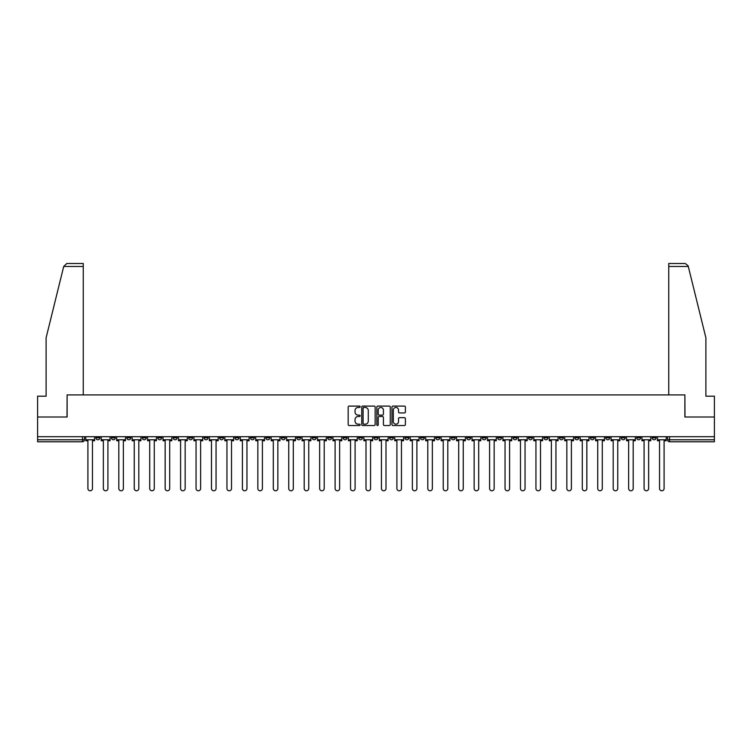 <?xml version="1.0" encoding="UTF-8"?>
<svg xmlns="http://www.w3.org/2000/svg" width="752" height="752" viewBox="0 0 752 752"><rect width="100%" height="100%" fill="white"/><g stroke="black" fill="none" stroke-linecap="round" stroke-linejoin="round"><path stroke-width="1.13" d="M360.152 406.776A0.677 0.677 0 0 0 359.475 406.089L349.144 406.089A0.968 0.968 0 0 0 348.176 407.067L348.176 424.56A0.968 0.968 0 0 0 349.144 425.529L359.475 425.529A0.677 0.677 0 0 0 360.152 424.852A0.677 0.677 0 0 0 359.475 424.175L358.14 424.175A3.111 3.111 0 0 1 355.029 421.064L355.029 419.607A3.111 3.111 0 0 1 358.14 416.495L359.475 416.495A0.677 0.677 0 0 0 360.152 415.809A0.677 0.677 0 0 0 359.475 415.132L358.14 415.132A3.111 3.111 0 0 1 355.029 412.021L355.029 410.564A3.111 3.111 0 0 1 358.14 407.452L359.475 407.452A0.677 0.677 0 0 0 360.152 406.776M605.755 436.705L605.755 437.796L609.722 437.796A1.983 1.983 0 0 1 607.738 439.779A1.983 1.983 0 0 1 605.755 437.796L605.755 436.705M513.061 436.705L513.061 437.796L517.028 437.796A1.983 1.983 0 0 1 515.045 439.779A1.983 1.983 0 0 1 513.061 437.796L513.061 436.705M497.617 436.705L497.617 437.796L501.575 437.796A1.983 1.983 0 0 1 499.591 439.779A1.983 1.983 0 0 1 497.617 437.796L497.617 436.705M404.914 436.705L404.914 437.796L408.881 437.796A1.983 1.983 0 0 1 406.898 439.779A1.983 1.983 0 0 1 404.914 437.796L404.914 436.705M389.47 436.705L389.47 437.796L393.428 437.796A1.983 1.983 0 0 1 391.454 439.779A1.983 1.983 0 0 1 389.47 437.796L389.47 436.705M374.017 436.705L374.017 437.796L377.983 437.796A1.983 1.983 0 0 1 376 439.779A1.983 1.983 0 0 1 374.017 437.796L374.017 436.705M343.119 436.705L343.119 437.796L347.086 437.796A1.983 1.983 0 0 1 345.102 439.779A1.983 1.983 0 0 1 343.119 437.796L343.119 436.705M312.221 437.796L312.221 436.705L312.221 437.796A1.983 1.983 0 0 0 314.204 439.779A1.983 1.983 0 0 1 312.221 437.796L316.188 437.796A1.983 1.983 0 0 1 314.204 439.779A1.983 1.983 0 0 0 316.188 437.796L316.188 436.705L316.188 437.796M296.777 437.796L296.777 436.705L296.777 437.796A1.983 1.983 0 0 0 298.751 439.779A1.983 1.983 0 0 1 296.777 437.796L300.734 437.796A1.983 1.983 0 0 1 298.751 439.779M281.323 437.796L281.323 436.705L281.323 437.796A1.983 1.983 0 0 0 283.307 439.779A1.983 1.983 0 0 1 281.323 437.796L285.281 437.796A1.983 1.983 0 0 1 283.307 439.779A1.983 1.983 0 0 0 285.281 437.796L285.281 436.705L285.281 437.796M265.87 436.705L265.87 437.796L269.836 437.796A1.983 1.983 0 0 1 267.853 439.779A1.983 1.983 0 0 1 265.87 437.796L265.87 436.705M250.425 436.705L250.425 437.796L254.383 437.796A1.983 1.983 0 0 1 252.409 439.779A1.983 1.983 0 0 1 250.425 437.796L250.425 436.705M234.972 436.705L234.972 437.796L238.939 437.796A1.983 1.983 0 0 1 236.955 439.779A1.983 1.983 0 0 1 234.972 437.796L234.972 436.705M219.528 437.796L219.528 436.705L219.528 437.796A1.983 1.983 0 0 0 221.511 439.779A1.983 1.983 0 0 1 219.528 437.796L223.485 437.796A1.983 1.983 0 0 1 221.511 439.779M188.63 437.796L188.63 436.705L188.63 437.796A1.983 1.983 0 0 0 190.604 439.779A1.983 1.983 0 0 1 188.63 437.796L192.587 437.796A1.983 1.983 0 0 1 190.604 439.779A1.983 1.983 0 0 0 192.587 437.796L192.587 436.705L192.587 437.796M173.176 437.796L173.176 436.705L173.176 437.796A1.983 1.983 0 0 0 175.16 439.779A1.983 1.983 0 0 1 173.176 437.796L177.143 437.796A1.983 1.983 0 0 1 175.16 439.779A1.983 1.983 0 0 0 177.143 437.796L177.143 436.705L177.143 437.796M157.732 437.796L157.732 436.705L157.732 437.796A1.983 1.983 0 0 0 159.706 439.779A1.983 1.983 0 0 1 157.732 437.796L161.689 437.796A1.983 1.983 0 0 1 159.706 439.779A1.983 1.983 0 0 0 161.689 437.796L161.689 436.705L161.689 437.796M142.278 437.796L142.278 436.705L142.278 437.796A1.983 1.983 0 0 0 144.262 439.779A1.983 1.983 0 0 1 142.278 437.796L146.245 437.796A1.983 1.983 0 0 1 144.262 439.779M126.834 437.796L126.834 436.705L126.834 437.796A1.983 1.983 0 0 0 128.808 439.779A1.983 1.983 0 0 1 126.834 437.796L130.792 437.796A1.983 1.983 0 0 1 128.808 439.779A1.983 1.983 0 0 0 130.792 437.796L130.792 436.705L130.792 437.796M111.381 437.796L111.381 436.705L111.381 437.796A1.983 1.983 0 0 0 113.364 439.779A1.983 1.983 0 0 1 111.381 437.796L115.338 437.796A1.983 1.983 0 0 1 113.364 439.779A1.983 1.983 0 0 0 115.338 437.796L115.338 436.705L115.338 437.796M404.407 412.942A0.968 0.968 0 0 0 405.384 411.974L405.384 407.067A0.968 0.968 0 0 0 404.407 406.089L392.939 406.089A0.968 0.968 0 0 0 391.971 407.067L391.971 424.56A0.968 0.968 0 0 0 392.939 425.529L404.407 425.529A0.968 0.968 0 0 0 405.384 424.56L405.384 418.629A0.968 0.968 0 0 0 404.407 417.661L399.5 417.661A0.968 0.968 0 0 0 398.532 418.629L398.532 421.571A2.604 2.604 0 0 1 395.928 424.175A2.604 2.604 0 0 1 393.324 421.571L393.324 410.056A2.604 2.604 0 0 1 395.928 407.452A2.604 2.604 0 0 1 398.532 410.056L398.532 411.974A0.968 0.968 0 0 0 399.5 412.942L404.407 412.942M63.704 266.471L66.768 263.501L83.256 263.501L83.256 266.471L63.704 266.471L46.116 337.77L46.116 396.201L37.6 396.201L37.6 417.003L67.116 417.003L67.116 394.913L684.884 394.913L684.884 417.003L714.4 417.003L714.4 436.705L37.6 436.705L37.6 439.779L84.44 439.779L84.44 436.705L84.44 439.779A1.983 1.983 0 0 1 82.466 441.762L37.6 441.762L37.6 439.779M37.6 417.003L37.6 436.705M375.154 407.067A0.968 0.968 0 0 0 374.176 406.089L362.708 406.089A0.968 0.968 0 0 0 361.731 407.067L361.731 424.56A0.968 0.968 0 0 0 362.708 425.529L374.176 425.529A0.968 0.968 0 0 0 375.154 424.56L375.154 407.067M377.824 406.089L389.292 406.089A0.968 0.968 0 0 1 390.269 407.067L390.269 424.56A0.968 0.968 0 0 1 389.292 425.529L384.385 425.529A0.968 0.968 0 0 1 383.417 424.56L383.417 417.463A0.968 0.968 0 0 0 382.439 416.495L379.187 416.495A0.968 0.968 0 0 0 378.209 417.463L378.209 424.852A0.677 0.677 0 0 1 377.532 425.529A0.677 0.677 0 0 1 376.846 424.852L376.846 407.067A0.968 0.968 0 0 1 377.824 406.089M667.56 436.705L667.56 439.779L714.4 439.779L714.4 441.762L669.534 441.762A1.983 1.983 0 0 1 667.56 439.779M714.4 436.705L714.4 439.779M656.073 436.705L656.073 437.796A1.983 1.983 0 0 1 654.09 439.779A1.983 1.983 0 0 1 652.106 437.796L656.073 437.796A1.983 1.983 0 0 1 654.09 439.779M652.106 436.705L652.106 437.796M640.619 436.705L640.619 437.796A1.983 1.983 0 0 1 638.636 439.779A1.983 1.983 0 0 1 636.662 437.796A1.983 1.983 0 0 0 638.636 439.779M636.662 436.705L636.662 437.796L640.619 437.796M625.166 436.705L625.166 437.796A1.983 1.983 0 0 1 623.192 439.779A1.983 1.983 0 0 1 621.208 437.796L625.166 437.796M621.208 436.705L621.208 437.796M609.722 436.705L609.722 437.796A1.983 1.983 0 0 1 607.738 439.779M594.268 436.705L594.268 437.796A1.983 1.983 0 0 1 592.294 439.779A1.983 1.983 0 0 1 590.311 437.796L594.268 437.796M590.311 436.705L590.311 437.796M578.824 436.705L578.824 437.796A1.983 1.983 0 0 1 576.84 439.779A1.983 1.983 0 0 1 574.857 437.796L578.824 437.796M574.857 436.705L574.857 437.796M563.37 436.705L563.37 437.796A1.983 1.983 0 0 1 561.396 439.779A1.983 1.983 0 0 1 559.413 437.796A1.983 1.983 0 0 0 561.396 439.779M559.413 436.705L559.413 437.796L563.37 437.796M547.926 436.705L547.926 437.796A1.983 1.983 0 0 1 545.943 439.779A1.983 1.983 0 0 1 543.959 437.796L547.926 437.796M543.959 436.705L543.959 437.796M532.472 436.705L532.472 437.796A1.983 1.983 0 0 1 530.489 439.779A1.983 1.983 0 0 1 528.515 437.796L532.472 437.796M528.515 436.705L528.515 437.796M517.028 436.705L517.028 437.796M501.575 436.705L501.575 437.796L501.575 436.705M486.13 436.705L486.13 437.796A1.983 1.983 0 0 1 484.147 439.779A1.983 1.983 0 0 1 482.164 437.796L486.13 437.796M482.164 436.705L482.164 437.796M470.677 436.705L470.677 437.796A1.983 1.983 0 0 1 468.693 439.779A1.983 1.983 0 0 1 466.719 437.796L470.677 437.796M466.719 436.705L466.719 437.796M455.223 436.705L455.223 437.796A1.983 1.983 0 0 1 453.249 439.779A1.983 1.983 0 0 1 451.266 437.796L455.223 437.796M451.266 436.705L451.266 437.796M439.779 436.705L439.779 437.796A1.983 1.983 0 0 1 437.796 439.779A1.983 1.983 0 0 1 435.812 437.796L439.779 437.796M435.812 436.705L435.812 437.796M424.325 436.705L424.325 437.796A1.983 1.983 0 0 1 422.351 439.779A1.983 1.983 0 0 1 420.368 437.796L424.325 437.796M420.368 436.705L420.368 437.796M408.881 436.705L408.881 437.796A1.983 1.983 0 0 1 406.898 439.779M393.428 436.705L393.428 437.796M377.983 437.796L377.983 436.705L377.983 437.796A1.983 1.983 0 0 1 376 439.779M362.53 436.705L362.53 437.796A1.983 1.983 0 0 1 360.546 439.779A1.983 1.983 0 0 1 358.572 437.796A1.983 1.983 0 0 0 360.546 439.779A1.983 1.983 0 0 0 362.53 437.796L358.572 437.796L358.572 436.705M347.086 437.796L347.086 436.705L347.086 437.796A1.983 1.983 0 0 1 345.102 439.779M331.632 436.705L331.632 437.796A1.983 1.983 0 0 1 329.649 439.779A1.983 1.983 0 0 1 327.675 437.796A1.983 1.983 0 0 0 329.649 439.779M327.675 436.705L327.675 437.796L331.632 437.796M300.734 436.705L300.734 437.796L300.734 436.705M269.836 437.796L269.836 436.705L269.836 437.796A1.983 1.983 0 0 1 267.853 439.779M254.383 437.796L254.383 436.705L254.383 437.796A1.983 1.983 0 0 1 252.409 439.779M238.939 437.796L238.939 436.705L238.939 437.796A1.983 1.983 0 0 1 236.955 439.779M223.485 436.705L223.485 437.796L223.485 436.705M208.041 437.796L208.041 436.705L208.041 437.796A1.983 1.983 0 0 1 206.057 439.779A1.983 1.983 0 0 1 204.074 437.796L208.041 437.796A1.983 1.983 0 0 1 206.057 439.779M204.074 436.705L204.074 437.796M146.245 436.705L146.245 437.796L146.245 436.705M99.894 436.705L99.894 437.796A1.983 1.983 0 0 1 97.91 439.779A1.983 1.983 0 0 1 95.927 437.796A1.983 1.983 0 0 0 97.91 439.779A1.983 1.983 0 0 0 99.894 437.796L99.894 436.705M95.927 436.705L95.927 437.796L99.894 437.796M82.466 436.705L82.466 441.762A1.983 1.983 0 0 0 84.44 439.779M363.78 407.452A0.677 0.677 0 0 0 363.094 408.129L363.094 423.489A0.677 0.677 0 0 0 363.78 424.175L365.19 424.175A3.111 3.111 0 0 0 368.292 421.064L368.292 410.564A3.111 3.111 0 0 0 365.19 407.452L363.78 407.452M383.417 410.103A2.604 2.604 0 0 0 380.813 407.499A2.604 2.604 0 0 0 378.209 410.103L378.209 414.155A0.968 0.968 0 0 0 379.187 415.132L382.439 415.132A0.968 0.968 0 0 0 383.417 414.155L383.417 410.103M85.784 439.779L85.784 440.766L87.909 440.766L87.909 488.499A2.275 2.275 149.7 0 0 90.184 490.783A2.275 2.275 149.7 0 0 92.468 488.499L92.468 440.766L94.592 440.766L94.592 439.779L85.784 439.779L85.784 436.705M94.592 439.779L94.592 436.705M83.256 394.913L83.256 266.471M67.013 417.003L67.116 394.913M714.4 417.003L714.4 396.201L705.884 396.201L705.884 337.77L688.118 265.757L685.232 263.501L668.744 263.501L668.744 394.913M684.987 417.003L684.884 394.913M101.229 439.779L101.229 440.766L103.362 440.766L103.362 488.499A2.275 2.275 149.7 0 0 105.637 490.783A2.275 2.275 149.7 0 0 107.912 488.499L107.912 440.766L110.046 440.766L110.046 439.779L101.229 439.779L101.229 436.705M110.046 439.779L110.046 436.705M116.682 439.779L116.682 440.766L118.807 440.766L118.807 488.499A2.275 2.275 149.7 0 0 121.081 490.783A2.275 2.275 149.7 0 0 123.366 488.499L123.366 440.766L125.49 440.766L125.49 439.779L116.682 439.779L116.682 436.705M125.49 439.779L125.49 436.705M132.126 439.779L132.126 440.766L134.26 440.766L134.26 488.499A2.275 2.275 149.7 0 0 136.535 490.783A2.275 2.275 149.7 0 0 138.81 488.499L138.81 440.766L140.944 440.766L140.944 439.779L132.126 439.779L132.126 436.705M140.944 439.779L140.944 436.705M147.58 439.779L147.58 440.766L149.704 440.766L149.704 488.499A2.275 2.275 149.7 0 0 151.989 490.783A2.275 2.275 149.7 0 0 154.263 488.499L154.263 440.766L156.388 440.766L156.388 439.779L147.58 439.779L147.58 436.705M156.388 439.779L156.388 436.705M163.024 439.779L163.024 440.766L165.158 440.766L165.158 488.499A2.275 2.275 149.7 0 0 167.433 490.783A2.275 2.275 149.7 0 0 169.708 488.499L169.708 440.766L171.841 440.766L171.841 439.779L163.024 439.779L163.024 436.705M171.841 439.779L171.841 436.705M178.478 439.779L178.478 440.766L180.602 440.766L180.602 488.499A2.275 2.275 149.7 0 0 182.886 490.783A2.275 2.275 149.7 0 0 185.161 488.499L185.161 440.766L187.286 440.766L187.286 439.779L178.478 439.779L178.478 436.705M187.286 439.779L187.286 436.705M193.922 439.779L193.922 440.766L196.056 440.766L196.056 488.499A2.275 2.275 149.7 0 0 198.331 490.783A2.275 2.275 149.7 0 0 200.615 488.499L200.615 440.766L202.739 440.766L202.739 439.779L193.922 439.779L193.922 436.705M202.739 439.779L202.739 436.705M209.376 439.779L209.376 440.766L211.5 440.766L211.5 488.499A2.275 2.275 149.7 0 0 213.784 490.783A2.275 2.275 149.7 0 0 216.059 488.499L216.059 440.766L218.193 440.766L218.193 439.779L209.376 439.779L209.376 436.705M218.193 439.779L218.193 436.705M224.82 439.779L224.82 440.766L226.954 440.766L226.954 488.499A2.275 2.275 149.7 0 0 229.228 490.783A2.275 2.275 149.7 0 0 231.513 488.499L231.513 440.766L233.637 440.766L233.637 439.779L224.82 439.779L224.82 436.705M233.637 439.779L233.637 436.705M240.273 439.779L240.273 440.766L242.407 440.766L242.407 488.499A2.275 2.275 149.7 0 0 244.682 490.783A2.275 2.275 149.7 0 0 246.957 488.499L246.957 440.766L249.091 440.766L249.091 439.779L240.273 439.779L240.273 436.705M249.091 439.779L249.091 436.705M255.727 439.779L255.727 440.766L257.851 440.766L257.851 488.499A2.275 2.275 149.7 0 0 260.126 490.783A2.275 2.275 149.7 0 0 262.41 488.499L262.41 440.766L264.535 440.766L264.535 439.779L255.727 439.779L255.727 436.705M264.535 439.779L264.535 436.705M271.171 439.779L271.171 440.766L273.305 440.766L273.305 488.499A2.275 2.275 149.7 0 0 275.58 490.783A2.275 2.275 149.7 0 0 277.855 488.499L277.855 440.766L279.988 440.766L279.988 439.779L271.171 439.779L271.171 436.705M279.988 439.779L279.988 436.705M286.625 439.779L286.625 440.766L288.749 440.766L288.749 488.499A2.275 2.275 149.7 0 0 291.024 490.783A2.275 2.275 149.7 0 0 293.308 488.499L293.308 440.766L295.433 440.766L295.433 439.779L286.625 439.779L286.625 436.705M295.433 439.779L295.433 436.705M302.069 439.779L302.069 440.766L304.203 440.766L304.203 488.499A2.275 2.275 149.7 0 0 306.478 490.783A2.275 2.275 149.7 0 0 308.752 488.499L308.752 440.766L310.886 440.766L310.886 439.779L302.069 439.779L302.069 436.705M310.886 439.779L310.886 436.705M317.523 439.779L317.523 440.766L319.647 440.766L319.647 488.499A2.275 2.275 149.7 0 0 321.931 490.783A2.275 2.275 149.7 0 0 324.206 488.499L324.206 440.766L326.33 440.766L326.33 439.779L317.523 439.779L317.523 436.705M326.33 439.779L326.33 436.705M332.967 439.779L332.967 440.766L335.101 440.766L335.101 488.499A2.275 2.275 149.7 0 0 337.375 490.783A2.275 2.275 149.7 0 0 339.65 488.499L339.65 440.766L341.784 440.766L341.784 439.779L332.967 439.779L332.967 436.705M341.784 439.779L341.784 436.705M348.42 439.779L348.42 440.766L350.545 440.766L350.545 488.499A2.275 2.275 149.7 0 0 352.829 490.783A2.275 2.275 149.7 0 0 355.104 488.499L355.104 440.766L357.238 440.766L357.238 439.779L348.42 439.779L348.42 436.705M357.238 439.779L357.238 436.705M363.865 439.779L363.865 440.766L365.998 440.766L365.998 488.499A2.275 2.275 149.7 0 0 368.273 490.783A2.275 2.275 149.7 0 0 370.557 488.499L370.557 440.766L372.682 440.766L372.682 439.779L363.865 439.779L363.865 436.705M372.682 439.779L372.682 436.705M379.318 439.779L379.318 440.766L381.443 440.766L381.443 488.499A2.275 2.275 149.7 0 0 383.727 490.783A2.275 2.275 149.7 0 0 386.002 488.499L386.002 440.766L388.135 440.766L388.135 439.779L379.318 439.779L379.318 436.705M388.135 439.779L388.135 436.705M394.762 439.779L394.762 440.766L396.896 440.766L396.896 488.499A2.275 2.275 149.7 0 0 399.171 490.783A2.275 2.275 149.7 0 0 401.455 488.499L401.455 440.766L403.58 440.766L403.58 439.779L394.762 439.779L394.762 436.705M403.58 439.779L403.58 436.705M410.216 439.779L410.216 440.766L412.35 440.766L412.35 488.499A2.275 2.275 149.7 0 0 414.625 490.783A2.275 2.275 149.7 0 0 416.899 488.499L416.899 440.766L419.033 440.766L419.033 439.779L410.216 439.779L410.216 436.705M419.033 439.779L419.033 436.705M425.67 439.779L425.67 440.766L427.794 440.766L427.794 488.499A2.275 2.275 149.7 0 0 430.069 490.783A2.275 2.275 149.7 0 0 432.353 488.499L432.353 440.766L434.477 440.766L434.477 439.779L425.67 439.779L425.67 436.705M434.477 439.779L434.477 436.705M441.114 439.779L441.114 440.766L443.248 440.766L443.248 488.499A2.275 2.275 149.7 0 0 445.522 490.783A2.275 2.275 149.7 0 0 447.797 488.499L447.797 440.766L449.931 440.766L449.931 439.779L441.114 439.779L441.114 436.705M449.931 439.779L449.931 436.705M456.567 439.779L456.567 440.766L458.692 440.766L458.692 488.499A2.275 2.275 149.7 0 0 460.976 490.783A2.275 2.275 149.7 0 0 463.251 488.499L463.251 440.766L465.375 440.766L465.375 439.779L456.567 439.779L456.567 436.705M465.375 439.779L465.375 436.705M472.012 439.779L472.012 440.766L474.145 440.766L474.145 488.499A2.275 2.275 149.7 0 0 476.42 490.783A2.275 2.275 149.7 0 0 478.695 488.499L478.695 440.766L480.829 440.766L480.829 439.779L472.012 439.779L472.012 436.705M480.829 439.779L480.829 436.705M487.465 439.779L487.465 440.766L489.59 440.766L489.59 488.499A2.275 2.275 149.7 0 0 491.874 490.783A2.275 2.275 149.7 0 0 494.149 488.499L494.149 440.766L496.273 440.766L496.273 439.779L487.465 439.779L487.465 436.705M496.273 439.779L496.273 436.705M502.909 439.779L502.909 440.766L505.043 440.766L505.043 488.499A2.275 2.275 149.7 0 0 507.318 490.783A2.275 2.275 149.7 0 0 509.593 488.499L509.593 440.766L511.727 440.766L511.727 439.779L502.909 439.779L502.909 436.705M511.727 439.779L511.727 436.705M518.363 439.779L518.363 440.766L520.487 440.766L520.487 488.499A2.275 2.275 149.7 0 0 522.772 490.783A2.275 2.275 149.7 0 0 525.046 488.499L525.046 440.766L527.18 440.766L527.18 439.779L518.363 439.779L518.363 436.705M527.18 439.779L527.18 436.705M533.807 439.779L533.807 440.766L535.941 440.766L535.941 488.499A2.275 2.275 149.7 0 0 538.216 490.783A2.275 2.275 149.7 0 0 540.5 488.499L540.5 440.766L542.624 440.766L542.624 439.779L533.807 439.779L533.807 436.705M542.624 439.779L542.624 436.705M549.261 439.779L549.261 440.766L551.385 440.766L551.385 488.499A2.275 2.275 149.7 0 0 553.669 490.783A2.275 2.275 149.7 0 0 555.944 488.499L555.944 440.766L558.078 440.766L558.078 439.779L549.261 439.779L549.261 436.705M558.078 439.779L558.078 436.705M564.714 439.779L564.714 440.766L566.839 440.766L566.839 488.499A2.275 2.275 149.7 0 0 569.114 490.783A2.275 2.275 149.7 0 0 571.398 488.499L571.398 440.766L573.522 440.766L573.522 439.779L564.714 439.779L564.714 436.705M573.522 439.779L573.522 436.705M580.159 439.779L580.159 440.766L582.292 440.766L582.292 488.499A2.275 2.275 149.7 0 0 584.567 490.783A2.275 2.275 149.7 0 0 586.842 488.499L586.842 440.766L588.976 440.766L588.976 439.779L580.159 439.779L580.159 436.705M588.976 439.779L588.976 436.705M595.612 439.779L595.612 440.766L597.737 440.766L597.737 488.499A2.275 2.275 149.7 0 0 600.011 490.783A2.275 2.275 149.7 0 0 602.296 488.499L602.296 440.766L604.42 440.766L604.42 439.779L595.612 439.779L595.612 436.705M604.42 439.779L604.42 436.705M611.056 439.779L611.056 440.766L613.19 440.766L613.19 488.499A2.275 2.275 149.7 0 0 615.465 490.783A2.275 2.275 149.7 0 0 617.74 488.499L617.74 440.766L619.874 440.766L619.874 439.779L611.056 439.779L611.056 436.705M619.874 439.779L619.874 436.705M626.51 439.779L626.51 440.766L628.634 440.766L628.634 488.499A2.275 2.275 149.7 0 0 630.919 490.783A2.275 2.275 149.7 0 0 633.193 488.499L633.193 440.766L635.318 440.766L635.318 439.779L626.51 439.779L626.51 436.705M635.318 439.779L635.318 436.705M641.954 439.779L641.954 440.766L644.088 440.766L644.088 488.499A2.275 2.275 149.7 0 0 646.363 490.783A2.275 2.275 149.7 0 0 648.638 488.499L648.638 440.766L650.771 440.766L650.771 439.779L641.954 439.779L641.954 436.705M650.771 439.779L650.771 436.705M657.408 439.779L657.408 440.766L659.532 440.766L659.532 488.499A2.275 2.275 149.7 0 0 661.816 490.783A2.275 2.275 149.7 0 0 664.091 488.499L664.091 440.766L666.216 440.766L666.216 439.779L657.408 439.779L657.408 436.705M666.216 439.779L666.216 436.705M669.534 436.705L669.534 441.762M688.296 266.471L668.744 266.471"/></g></svg>
